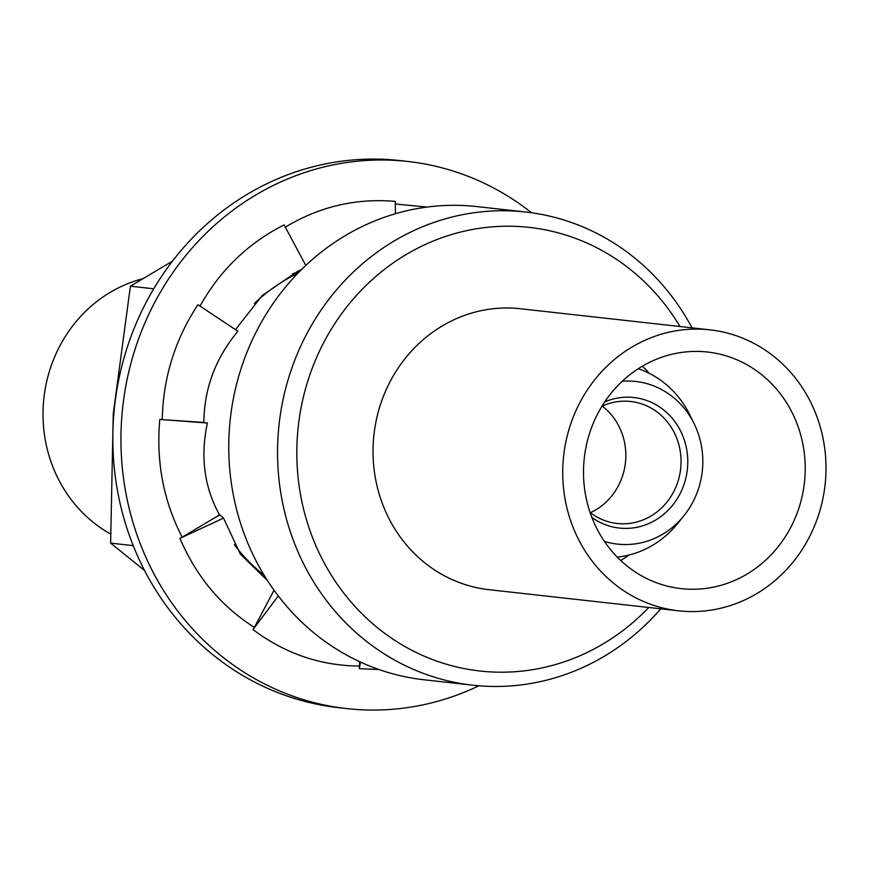 <?xml version="1.0" encoding="UTF-8"?>
<svg xmlns="http://www.w3.org/2000/svg" width="869" height="869" viewBox="0 0 869 869"><rect width="100%" height="100%" fill="white"/><g stroke="black" fill="none" stroke-linecap="round" stroke-linejoin="round"><path stroke-width="1.3" d="M531.556 212.764A275.267 256.105 96.4 0 0 407.767 161.46A275.267 256.105 96.4 0 0 121.823 416.729A275.267 256.105 96.4 0 0 346.84 708.604A275.267 256.105 96.4 0 0 478.884 685.793M346.84 708.604L338.714 707.692A275.267 256.105 -83.6 0 1 113.698 415.827A275.267 256.105 -83.6 0 1 399.642 160.548L407.767 161.46M427.037 207.072L395.308 204.009M162.231 419.618L203.857 422.432C204.182 388.541 215.534 358.147 237.9 331.263L197.936 304.726C175.017 339.518 163.122 377.819 162.231 419.618L159.798 419.445C155.996 461.602 163.448 500.859 182.164 537.194L179.959 538.356C196.275 576.571 221.084 606.247 254.378 627.396L252.988 629.569C285.065 653.607 320.574 665.763 359.527 666.056L359.332 668.663L378.927 669.51M305.779 265.436L284.12 224.908C248.241 243.027 220.172 270.118 199.935 306.181M395.406 213.731L395.286 201.402C356.051 197.98 319.336 206.605 285.162 227.254M359.484 661.613L359.527 666.056M360.429 662.048L359.332 668.663M274.028 590.203L254.378 627.396M278.286 595.938L252.988 629.569M201.706 422.291L207.409 423.018C200.185 456.562 204.226 487.194 219.52 514.915L182.164 537.194M217.598 516.067L219.966 514.969L223.529 518.12L179.959 538.356M223.529 518.12L240.376 554.14L267.5 580.601M207.409 423.018L159.798 419.445M301.489 269.575L297.73 271.258L262.166 295.569L235.466 329.644M299.468 271.606L292.56 273.822M264.165 575.278A175.571 163.35 -83.6 0 1 234.337 544.646M660.744 608.811A238.063 221.497 -83.6 0 1 472.899 685.206A238.063 221.497 -83.6 0 1 278.297 432.784A238.063 221.497 -83.6 0 1 525.593 212.003A238.063 221.497 -83.6 0 1 692.028 327.852M472.899 685.206L424.126 679.775A238.063 221.497 -83.6 0 1 229.514 427.352A238.063 221.497 -83.6 0 1 476.82 206.572L525.593 212.003M648.741 607.474A223.181 207.658 -83.6 0 1 415.436 652.108A223.181 207.658 -83.6 0 1 297.524 434.37A223.181 207.658 -83.6 0 1 454.835 233.587A223.181 207.658 -83.6 0 1 680.025 326.516M563.166 460.939A141.354 131.512 -83.6 0 1 710.006 329.851A141.354 131.512 -83.6 0 1 825.55 479.731A141.354 131.512 -83.6 0 1 678.711 610.82A141.354 131.512 -83.6 0 1 563.166 460.939M710.006 329.851L520.314 308.734A141.354 131.512 96.4 0 0 373.474 439.812A141.354 131.512 96.4 0 0 489.03 589.693L678.711 610.82M629.102 555.009A119.031 110.754 -83.6 0 1 620.705 560.462M804.835 478.243A119.031 110.754 -83.6 0 1 681.187 588.639A119.031 110.754 -83.6 0 1 583.881 462.417A119.031 110.754 -83.6 0 1 707.529 352.032A119.031 110.754 -83.6 0 1 804.835 478.243M638.248 368.728A96.709 89.985 -83.6 0 1 689.747 414.806L694.146 423.757A81.838 76.135 -83.6 0 1 702.565 468.228A81.838 76.135 -83.6 0 1 683.914 515.719A81.838 76.135 -83.6 0 1 604.411 541.376M622.247 381.241A81.838 76.135 -83.6 0 1 694.146 423.757M604.715 401.902A65.675 61.102 -83.6 0 1 687.564 467.153A65.675 61.102 -83.6 0 1 591.854 517.37M601.924 406.257A61.373 57.104 -83.6 0 1 630.698 401.489A61.373 57.104 -83.6 0 1 680.861 466.566A61.373 57.104 -83.6 0 1 617.109 523.486A61.373 57.104 -83.6 0 1 590.094 512.504M590.355 512.71A61.373 57.104 96.4 0 0 625.647 460.418A61.373 57.104 96.4 0 0 602.228 406.116M110.396 533.892A137.259 127.71 -83.6 0 1 43.45 402.912A137.259 127.71 -83.6 0 1 142.57 278.786M254.378 303.509A175.571 163.35 -83.6 0 1 297.785 273.322M144.569 570.509L110.635 543.125L113.252 413.85L130.404 286.194L172.464 261.135M153.715 288.79L130.404 286.194M133.229 545.645L110.635 543.125M683.914 515.719L677.646 523.486A96.709 89.985 -83.6 0 1 617.272 557.105M642.332 366.207A119.031 110.754 -83.6 0 1 649.328 373.377"/></g></svg>
